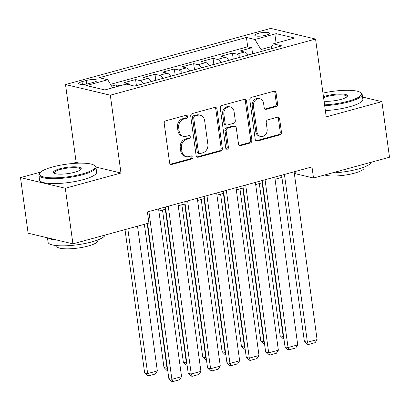 <?xml version="1.0" encoding="UTF-8"?>
<svg xmlns="http://www.w3.org/2000/svg" width="410" height="410" viewBox="0 0 410 410"><rect width="100%" height="100%" fill="white"/><g stroke="black" fill="none" stroke-linecap="round" stroke-linejoin="round"><path stroke-width="0.61" d="M187.554 116.445A1.584 1.333 103.4 0 0 186.012 115.282L165.819 120.806A2.26 1.901 103.4 0 0 164.215 123.507L169.602 162.801A2.26 1.901 103.4 0 0 170.975 164.477A2.26 1.901 103.4 0 0 171.8 164.461L191.993 158.936A1.584 1.333 103.4 0 0 191.572 155.882L188.959 156.594A7.236 6.088 103.4 0 1 186.33 156.651A7.236 6.088 103.4 0 1 181.922 151.275L181.471 148A7.236 6.088 103.4 0 1 186.596 139.354L189.21 138.636A1.584 1.333 103.4 0 0 188.795 135.582L186.181 136.294A7.236 6.088 103.4 0 1 183.552 136.351A7.236 6.088 103.4 0 1 179.139 130.974L178.693 127.7A7.236 6.088 103.4 0 1 183.818 119.054L186.432 118.336A1.584 1.333 103.4 0 0 187.554 116.445M183.552 136.351L182.342 136.064A7.236 6.088 103.4 0 1 177.93 130.688L177.484 127.413A7.236 6.088 103.4 0 1 182.609 118.767L185.217 118.049A1.584 1.333 103.4 0 0 185.94 115.302M170.401 164.215A2.26 1.901 103.4 0 0 170.586 164.174L190.783 158.649A1.584 1.333 103.4 0 0 191.501 155.902M186.33 156.651L185.12 156.364A7.236 6.088 103.4 0 1 180.713 150.988L180.262 147.713A7.236 6.088 103.4 0 1 185.387 139.067L188 138.349A1.584 1.333 103.4 0 0 188.718 135.602M258.285 33.359A7.375 1.666 -7.8 0 0 254.856 35.275A7.375 1.666 -7.8 0 0 258.72 36.203A7.375 1.666 -7.8 0 0 266.034 35.199A7.375 1.666 -7.8 0 0 269.467 33.277A7.375 1.666 -7.8 0 0 265.603 32.349A7.375 1.666 -7.8 0 0 258.285 33.359M275.971 106.636A2.26 1.901 103.4 0 0 277.575 103.93L276.063 92.911A2.26 1.901 103.4 0 0 274.685 91.23A2.26 1.901 103.4 0 0 273.865 91.245L251.438 97.38A2.26 1.901 103.4 0 0 249.839 100.086L255.22 139.374A2.26 1.901 103.4 0 0 256.599 141.055A2.26 1.901 103.4 0 0 257.418 141.035L279.845 134.9A2.26 1.901 103.4 0 0 281.45 132.199L279.625 118.885A2.26 1.901 103.4 0 0 278.246 117.204A2.26 1.901 103.4 0 0 277.421 117.219L267.827 119.848A2.26 1.901 103.4 0 0 266.223 122.549L267.13 129.15A6.047 5.089 103.4 0 1 260.647 136.427A6.047 5.089 103.4 0 1 256.962 131.933L253.416 106.067A6.047 5.089 103.4 0 1 259.899 98.789A6.047 5.089 103.4 0 1 263.584 103.284L264.178 107.599A2.26 1.901 103.4 0 0 265.552 109.28A2.26 1.901 103.4 0 0 266.377 109.26L275.971 106.636L274.761 106.349A2.26 1.901 103.4 0 0 276.366 103.643L274.854 92.619A2.26 1.901 103.4 0 0 274.054 91.204M326.216 116.87L381.884 101.644L389.5 157.235L313.501 178.027L311.979 166.911L147.4 211.939L148.922 223.055L72.924 243.847L65.308 188.251L120.976 173.025L110.316 95.192L315.556 39.042L326.216 116.87M216.957 109.08A2.26 1.901 103.4 0 0 215.578 107.399A2.26 1.901 103.4 0 0 214.758 107.415L192.331 113.555A2.26 1.901 103.4 0 0 190.732 116.255L196.113 155.544A2.26 1.901 103.4 0 0 197.492 157.225A2.26 1.901 103.4 0 0 198.312 157.209L220.739 151.075A2.26 1.901 103.4 0 0 222.338 148.369L216.957 109.08L215.747 108.793A2.26 1.901 103.4 0 0 214.948 107.379M221.887 105.467L244.314 99.333A2.26 1.901 103.4 0 1 245.134 99.312A2.26 1.901 103.4 0 1 246.512 100.993L251.894 140.287A2.26 1.901 103.4 0 1 250.29 142.987L240.696 145.611A2.26 1.901 103.4 0 1 239.87 145.632A2.26 1.901 103.4 0 1 238.497 143.951L236.314 128.017A2.26 1.901 103.4 0 0 234.935 126.336A2.26 1.901 103.4 0 0 234.11 126.352L227.745 128.094A2.26 1.901 103.4 0 0 226.146 130.795L228.416 147.385A1.584 1.333 103.4 0 1 225.756 148.112L220.283 108.168A2.26 1.901 103.4 0 1 221.887 105.467M252.58 53.746L251.766 47.77L240.147 50.948L244.565 51.998L236.821 54.12A9.215 4.525 74.7 0 1 240.388 57.19M233.218 59.045L232.398 53.069L220.785 56.247L225.203 57.297L217.459 59.414A9.215 4.525 74.7 0 1 221.026 62.489M213.856 64.339L213.036 58.363L201.423 61.541L205.84 62.592L198.097 64.713A9.215 4.525 74.7 0 1 201.664 67.788M194.494 69.638L193.674 63.663L182.06 66.84L186.478 67.891L178.734 70.007A9.215 4.525 74.7 0 1 182.301 73.082M175.131 74.938L174.311 68.962L162.698 72.139L167.116 73.19L159.372 75.307A9.215 4.525 74.7 0 1 162.939 78.382M155.769 80.232L154.949 74.256L143.336 77.434L147.754 78.484L140.01 80.606A9.215 4.525 74.7 0 1 143.577 83.676M136.407 85.531L135.587 79.555L123.969 82.733L128.392 83.783A9.215 4.525 74.7 0 1 130.621 85.172M89.523 83.425L93.782 82.261A7.144 1.614 -7.8 0 0 97.103 80.401A7.144 1.614 -7.8 0 0 93.362 79.504A7.144 1.614 -7.8 0 0 86.274 80.478L82.015 81.641A7.144 1.614 -7.8 0 0 78.694 83.507A7.144 1.614 -7.8 0 0 82.436 84.404A7.144 1.614 -7.8 0 0 89.523 83.425M110.316 95.192L65.508 84.552L270.749 28.398L315.556 39.042M251.766 47.77L247.707 46.807L246.425 37.469L99.271 77.726L107.748 79.74L112.622 87.812M246.425 37.469L254.902 39.478L276.202 33.656L294.611 38.022L273.311 43.849L281.788 45.864L134.634 86.126L126.157 84.111L104.857 89.939L86.448 85.567L107.748 79.74M135.587 79.555L140.01 80.606M154.949 74.256L159.372 75.307M174.311 68.962L178.734 70.007M193.674 63.663L198.097 64.713M213.036 58.363L217.459 59.414M232.398 53.069L236.821 54.12M247.707 46.807L110.526 84.337M116.486 86.756L116.225 84.849L111.597 86.115M116.225 84.849L120.094 85.772M272.081 46.484L260.965 49.528L261.237 51.486M40.641 172.103L20.5 177.612L65.308 188.251M20.5 177.612L28.116 233.208L72.924 243.847M381.884 101.644L362.532 97.047M79.396 163.149L76.168 162.38L71.75 163.59M76.168 162.38L65.508 84.552M294.406 173.968L295.338 173.717L313.501 178.027M158.87 211.047L165.727 209.172M178.232 205.753L185.089 203.878M197.594 200.454L204.452 198.578M216.957 195.16L223.814 193.284M236.319 189.861L243.176 187.985M255.681 184.561L262.538 182.686M275.043 179.267L281.906 177.392M295.041 171.544L295.338 173.717M151.321 81.559A9.215 4.525 -105.3 0 0 147.754 78.484M170.683 76.26A9.215 4.525 -105.3 0 0 167.116 73.19M190.045 70.966A9.215 4.525 -105.3 0 0 186.478 67.891M209.407 65.667A9.215 4.525 -105.3 0 0 205.84 62.592M228.77 60.372A9.215 4.525 -105.3 0 0 225.203 57.297M273.311 43.849L270.984 48.821M248.132 55.073A9.215 4.525 -105.3 0 0 244.565 51.998M260.965 49.528L254.902 39.478M276.202 33.656L274.849 43.429M120.976 173.025L95.904 167.07M196.913 156.963A2.26 1.901 103.4 0 0 197.102 156.922L219.529 150.783A2.26 1.901 103.4 0 0 221.128 148.082L215.747 108.793M194.842 116.035A1.584 1.333 103.4 0 0 193.72 117.926L198.445 152.417A1.584 1.333 103.4 0 0 199.983 153.581L202.74 152.827A7.236 6.088 103.4 0 0 207.865 144.176L204.636 120.601A7.236 6.088 103.4 0 0 200.223 115.225A7.236 6.088 103.4 0 0 197.594 115.282L194.842 116.035L193.628 115.748A1.584 1.333 103.4 0 0 192.51 117.639L193.72 117.926M199.409 153.591L198.199 153.304A1.584 1.333 103.4 0 1 197.23 152.13L192.51 117.639M200.223 115.225L199.014 114.938A7.236 6.088 103.4 0 0 196.385 114.995L197.594 115.282M193.628 115.748L196.385 114.995M239.296 145.365A2.26 1.901 103.4 0 0 239.481 145.325L249.08 142.7A2.26 1.901 103.4 0 0 250.684 139.994L245.298 100.706A2.26 1.901 103.4 0 0 244.498 99.292M234.935 126.336L233.72 126.049A2.26 1.901 103.4 0 0 232.9 126.065L226.535 127.807A2.26 1.901 103.4 0 0 224.931 130.508L227.207 147.098L228.416 147.385M226.156 148.968A1.584 1.333 103.4 0 0 227.207 147.098M234.048 111.479A6.047 5.089 103.4 0 0 230.358 106.984A6.047 5.089 103.4 0 0 223.88 114.262L225.126 123.374A2.26 1.901 103.4 0 0 226.504 125.055A2.26 1.901 103.4 0 0 227.324 125.04L233.695 123.297A2.26 1.901 103.4 0 0 235.294 120.596L234.048 111.479M230.358 106.984L229.149 106.697A6.047 5.089 103.4 0 0 222.666 113.975L223.88 114.262M226.504 125.055L225.295 124.768A2.26 1.901 103.4 0 1 223.916 123.087L222.666 113.975M264.978 109.014A2.26 1.901 103.4 0 0 265.162 108.973L274.761 106.349M259.899 98.789L258.689 98.502A6.047 5.089 103.4 0 0 252.206 105.78L253.416 106.067M260.647 136.427L259.438 136.14A6.047 5.089 103.4 0 1 255.748 131.646L252.206 105.78M256.019 140.789A2.26 1.901 103.4 0 0 256.209 140.748L278.636 134.613A2.26 1.901 103.4 0 0 280.235 131.912L278.41 118.598A2.26 1.901 103.4 0 0 277.611 117.183M125.004 229.6L144.627 372.854L147.656 373.571L127.828 228.826M137.509 226.176L157.337 370.922L155.375 373.997L148.594 375.847L147.385 375.56L144.627 372.854M148.594 375.847L147.656 373.571L157.337 370.922M158.573 208.88L181.558 376.672L171.877 379.322L168.848 378.604L171.605 381.31L172.815 381.602L171.877 379.322L148.891 211.529M147.59 223.419L168.848 378.604M181.558 376.672L179.595 379.747L172.815 381.602M52.541 166.978A28.111 6.345 -7.8 0 0 40.021 172.743A28.111 6.345 -7.8 0 0 51.414 177.807A28.111 6.345 -7.8 0 0 82.087 173.994A28.111 6.345 -7.8 0 0 94.203 165.317A28.111 6.345 -7.8 0 0 52.541 166.978M94.203 165.317L94.956 165.86A28.802 6.504 172.2 0 1 95.94 167.244A28.802 6.504 172.2 0 1 82.543 174.747A28.802 6.504 172.2 0 1 53.956 178.688A28.802 6.504 172.2 0 1 38.873 175.065A28.802 6.504 172.2 0 1 39.442 173.466L40.021 172.743M59.927 168.73A14.053 3.172 172.2 0 1 75.266 166.824A14.053 3.172 172.2 0 1 80.96 169.361A14.053 3.172 172.2 0 1 74.702 172.241A14.053 3.172 172.2 0 1 53.869 173.071A14.053 3.172 172.2 0 1 59.927 168.73M80.591 169.73A13.361 3.019 -7.8 0 0 80.647 169.34A13.361 3.019 -7.8 0 0 73.646 167.659A13.361 3.019 -7.8 0 0 60.383 169.484A13.361 3.019 -7.8 0 0 54.166 172.969A13.361 3.019 -7.8 0 0 54.325 173.333M105.088 235.048A28.802 6.504 172.2 0 1 91.743 241.905A28.802 6.504 172.2 0 1 63.155 245.846A28.802 6.504 172.2 0 1 48.072 242.223L47.468 237.8M57.359 240.152A28.802 6.504 172.2 0 1 48.19 237.974M97.759 239.968L97.852 240.614A20.736 4.679 172.2 0 1 88.206 246.015A20.736 4.679 172.2 0 1 67.624 248.849A20.736 4.679 172.2 0 1 56.759 246.241L56.672 245.595M95.94 167.244L96.611 172.138A28.802 6.504 172.2 0 1 83.215 179.641A28.802 6.504 172.2 0 1 54.627 183.577A28.802 6.504 172.2 0 1 39.539 179.954L38.873 175.065M324.577 104.873A28.111 6.345 -7.8 0 0 348.321 101.157A28.111 6.345 -7.8 0 0 360.441 92.481A28.111 6.345 -7.8 0 0 322.962 93.101M360.441 92.481L361.189 93.024A28.802 6.504 172.2 0 1 362.173 94.408A28.802 6.504 172.2 0 1 348.777 101.911A28.802 6.504 172.2 0 1 324.689 105.708M323.459 96.75A14.053 3.172 172.2 0 1 326.16 95.894A14.053 3.172 172.2 0 1 341.499 93.987A14.053 3.172 172.2 0 1 347.193 96.524A14.053 3.172 172.2 0 1 340.935 99.404A14.053 3.172 172.2 0 1 324.074 101.229M346.824 96.893A13.361 3.019 -7.8 0 0 346.88 96.504A13.361 3.019 -7.8 0 0 339.88 94.823A13.361 3.019 -7.8 0 0 326.616 96.647A13.361 3.019 -7.8 0 0 323.582 97.641M371.322 162.211A28.802 6.504 172.2 0 1 357.976 169.069A28.802 6.504 172.2 0 1 332.074 172.948M363.993 167.131L364.085 167.772A20.736 4.679 172.2 0 1 354.44 173.179A20.736 4.679 172.2 0 1 324.761 174.947M362.173 94.408L362.845 99.302A28.802 6.504 172.2 0 1 349.448 106.805A28.802 6.504 172.2 0 1 325.361 110.597M144.366 224.301L163.99 367.555L167.019 368.272L147.19 223.527M136.791 85.536L134.408 86.069M167.639 369.779L167.019 368.272L167.418 368.165M167.741 370.502L166.747 370.266L163.99 367.555M162.503 210.053L183.352 362.255L186.381 362.978L165.327 209.284M156.154 80.237L151.254 81.462M187.001 364.485L186.381 362.978L186.781 362.865M187.103 365.202L186.109 364.967L183.352 362.255M181.866 204.759L202.714 356.961L205.743 357.679L184.69 203.985M175.516 74.938L170.616 76.163M206.368 359.186L205.743 357.679L206.143 357.571M206.466 359.903L205.471 359.667L202.714 356.961M201.228 199.46L222.076 351.662L225.105 352.38L204.052 198.691M194.878 69.644L189.979 70.863M225.731 353.891L225.105 352.38L225.505 352.272M225.828 354.609L224.834 354.373L222.076 351.662M177.935 203.58L200.921 371.378L191.239 374.028L188.21 373.305L190.968 376.016L192.177 376.303L191.239 374.028L168.254 206.23M165.43 207.004L188.21 373.305M200.921 371.378L198.958 374.448L192.177 376.303M197.297 198.286L220.283 366.079L210.602 368.728L207.573 368.011L210.33 370.717L211.539 371.004L210.602 368.728L187.616 200.936M184.792 201.705L207.573 368.011M220.283 366.079L218.32 369.154L211.539 371.004M216.659 192.987L239.645 360.779L229.964 363.429L226.935 362.712L229.692 365.423L230.902 365.71L229.964 363.429L206.978 195.637M204.154 196.41L226.935 362.712M239.645 360.779L237.682 363.854L230.902 365.71M236.022 187.693L259.007 355.485L249.326 358.135L246.297 357.412L249.054 360.123L250.269 360.41L249.326 358.135L226.34 190.337M223.517 191.111L246.297 357.412M259.007 355.485L257.044 358.555L250.269 360.41M220.59 194.166L241.439 346.363L244.468 347.085L223.414 193.392M214.24 64.344L209.346 65.569M245.093 348.592L244.468 347.085L244.867 346.973M245.19 349.31L244.196 349.074L241.439 346.363M255.384 182.394L278.369 350.186L268.688 352.836L265.659 352.118L268.417 354.824L269.631 355.116L268.688 352.836L245.703 185.043M242.879 185.812L265.659 352.118M278.369 350.186L276.407 353.261L269.631 355.116M239.952 188.866L260.801 341.069L263.83 341.786L242.776 188.093M233.603 59.045L228.708 60.27M264.455 343.293L263.83 341.786L264.23 341.679M264.553 344.01L263.558 343.775L260.801 341.069M274.746 177.094L297.732 344.892L288.051 347.536L285.022 346.819L287.779 349.53L288.994 349.817L288.051 347.536L265.065 179.744M262.241 180.518L285.022 346.819M297.732 344.892L295.769 347.962L288.994 349.817M259.315 183.567L280.168 335.769L283.192 336.487L262.139 182.798M252.965 53.751L248.07 54.976M283.817 337.999L283.192 336.487L283.592 336.379M283.915 338.716L282.92 338.481L280.168 335.769M294.108 171.8L317.094 339.593L307.413 342.242L304.389 341.525L307.141 344.231L308.356 344.518L307.413 342.242L284.427 174.445M281.608 175.219L304.389 341.525M317.094 339.593L315.131 342.668L308.356 344.518M128.392 83.783L126.71 84.245M82.395 84.404L82.015 81.641M86.761 84.019L86.274 80.478M182.609 118.767L183.818 119.054M177.484 127.413L178.693 127.7M177.93 130.688L179.139 130.974M188 138.349L189.21 138.636M185.387 139.067L186.596 139.354M180.262 147.713L181.471 148M180.713 150.988L181.922 151.275M190.783 158.649L191.993 158.936M170.586 164.174L171.8 164.461M185.217 118.049L186.432 118.336M221.128 148.082L222.338 148.369M219.529 150.783L220.739 151.075M197.102 156.922L198.312 157.209M197.23 152.13L198.445 152.417M245.298 100.706L246.512 100.993M250.684 139.994L251.894 140.287M249.08 142.7L250.29 142.987M239.481 145.325L240.696 145.611M232.9 126.065L234.11 126.352M226.535 127.807L227.745 128.094M224.931 130.508L226.146 130.795M223.916 123.087L225.126 123.374M265.162 108.973L266.377 109.26M255.748 131.646L256.962 131.933M278.41 118.598L279.625 118.885M280.235 131.912L281.45 132.199M278.636 134.613L279.845 134.9M256.209 140.748L257.418 141.035M274.854 92.619L276.063 92.911M276.366 103.643L277.575 103.93"/></g></svg>
